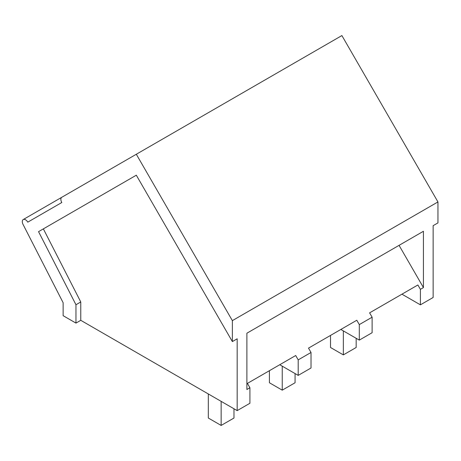 <?xml version="1.0" encoding="UTF-8"?>
<svg xmlns="http://www.w3.org/2000/svg" width="461" height="461" viewBox="0 0 461 461"><rect width="100%" height="100%" fill="white"/><g stroke="black" fill="none" stroke-linecap="round" stroke-linejoin="round"><path stroke-width="0.69" d="M399.059 245.35L423.434 287.572L423.434 231.278L246.883 333.211L246.883 389.505L249.92 387.753L249.92 403.266L237.179 410.618L80.773 320.32L75.961 323.098L63.134 315.687L63.134 302.727L23.05 224.426A4.541 2.622 60 0 1 23.24 219.54A4.541 2.622 60 0 1 27.775 222.156L61.803 202.512A4.535 2.622 60 0 1 61.803 197.273L341.889 35.566L437.95 201.941L437.95 222.894L433.138 225.671L433.138 297.483L420.397 304.842L401.94 294.181M359.303 340.114L359.303 324.602L372.113 317.203L372.113 332.715L359.303 340.114L340.846 329.459M359.303 324.602L356.791 320.251L308.507 348.13L311.019 352.481L311.019 367.993L298.204 375.387L279.746 364.732M136.312 154.256L232.367 320.631L232.367 341.584L237.179 338.806L237.179 410.618M437.95 201.941L232.367 320.631M423.434 287.572L420.397 289.329L420.397 304.842M352.071 322.977L356.791 320.251M311.019 352.481L298.204 359.874L298.204 375.387M298.204 359.874L295.697 355.523L290.972 358.249M249.92 387.753L247.407 383.402L295.697 355.523M75.961 323.098L75.961 304.744L38.545 231.653L136.312 175.203L43.357 228.875L80.773 301.967L80.773 320.32M75.961 304.744L80.773 301.967M136.312 175.203L232.367 341.584M420.397 289.329L417.885 284.979L413.165 287.704M372.113 317.203L369.601 312.852L417.885 284.979M38.545 231.653L43.357 228.875M330.514 335.424L330.514 347.485L343.341 354.889L343.341 330.9M343.341 354.889L356.169 347.485L356.169 338.305M269.414 370.696L269.414 382.757L282.241 390.162L282.241 366.172M282.241 390.162L295.075 382.757L295.075 373.577M208.32 393.959L208.32 418.029L221.147 425.434L221.147 401.364M221.147 425.434L233.975 418.029L233.975 408.769M23.24 219.54L61.768 197.296"/></g></svg>
